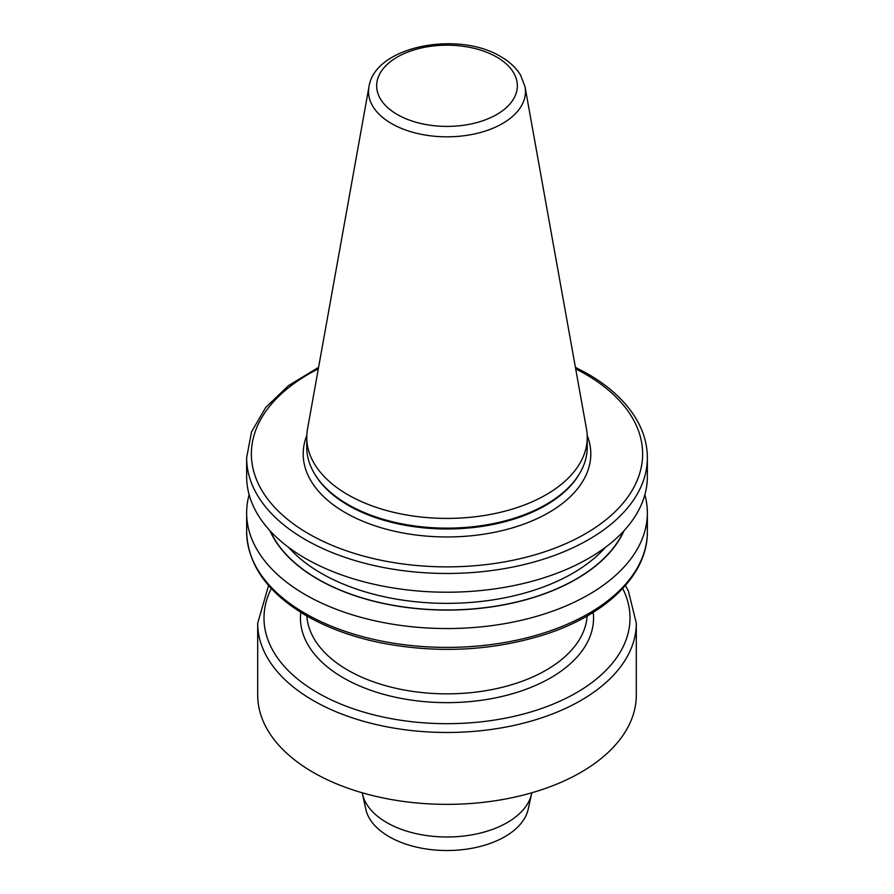<?xml version="1.0" encoding="UTF-8"?>
<svg xmlns="http://www.w3.org/2000/svg" width="894" height="894" viewBox="0 0 894 894"><rect width="100%" height="100%" fill="white"/><g stroke="black" fill="none" stroke-linecap="round" stroke-linejoin="round"><path stroke-width="1.34" d="M636.304 623.185L636.304 695.063A189.304 109.291 180 0 1 519.448 796.04A189.304 109.291 180 0 1 313.135 772.349A189.304 109.291 180 0 1 257.695 695.063L257.695 623.185A189.304 109.291 180 0 0 313.135 700.471A189.304 109.291 180 0 0 519.448 724.162A189.304 109.291 180 0 0 636.304 623.185L628.326 590.789L625.409 585.492M525.046 86.852L586.498 429.098A140.246 80.974 180 0 1 587.246 437.445A140.246 80.974 180 0 1 500.674 512.251A140.246 80.974 180 0 1 347.833 494.695A140.246 80.974 180 0 1 306.754 437.445A140.246 80.974 180 0 1 307.502 429.098L368.954 86.852A78.46 45.303 180 0 0 391.516 123.562A78.46 45.303 180 0 0 480.726 132.424A78.46 45.303 180 0 0 525.046 86.852L520.61 75.152C516.162 67.843 509.58 61.686 500.841 56.668C458.298 30.463 374.698 45.963 368.954 86.852M587.246 437.445L587.246 447.168A140.246 80.974 180 0 1 579.401 473.865A140.246 80.974 180 0 1 347.833 504.417A140.246 80.974 180 0 1 314.599 473.865A140.246 80.974 180 0 1 306.754 447.168L306.754 437.445M575.401 367.311L587.693 373.837C611.977 387.918 629.119 404.725 639.121 424.248C644.585 435.143 647.323 446.329 647.357 457.795L647.357 476.547A200.357 115.672 180 0 1 523.672 583.413A200.357 115.672 180 0 1 305.335 558.337A200.357 115.672 180 0 1 246.643 476.547L246.643 457.795L251.516 431.869L265.764 407.418L288.494 385.616L318.599 367.311M624.068 530.667A182.745 105.503 180 0 1 447 610.088A182.745 105.503 180 0 1 269.932 530.667M644.865 494.717A200.357 115.672 180 0 1 647.357 512.877A200.357 115.672 180 0 1 447 628.549A200.357 115.672 180 0 1 246.643 512.877A200.357 115.672 180 0 1 249.135 494.717M531.751 792.799A85.187 49.181 180 0 1 531.528 793.939L528.209 809.159A81.846 47.259 180 0 1 473.541 847.97A81.846 47.259 180 0 1 389.125 836.672A81.846 47.259 180 0 1 365.791 809.159L362.472 793.939A85.187 49.181 180 0 1 362.249 792.799M531.528 793.939A85.187 49.181 180 0 1 474.625 834.337A85.187 49.181 180 0 1 386.767 822.581A85.187 49.181 180 0 1 362.472 793.939M587.202 435.456A143.811 83.03 180 0 1 516.564 526.6A143.811 83.03 180 0 1 345.308 512.642A143.811 83.03 180 0 1 306.798 435.456M306.854 616.011A140.246 80.974 0 0 0 347.833 670.142A140.246 80.974 0 0 0 498.159 688.268A140.246 80.974 0 0 0 587.146 616.011M593.225 612.368A146.56 84.617 180 0 1 507.591 695.074A146.56 84.617 180 0 1 343.374 677.864A146.56 84.617 180 0 1 300.775 612.368M271.295 588.498A183.002 105.648 0 0 0 317.605 692.738A183.002 105.648 0 0 0 540.199 708.964A183.002 105.648 0 0 0 622.705 588.498M397.26 114.51A70.347 40.61 0 0 0 496.74 114.51A70.347 40.61 0 0 0 496.74 57.082A70.347 40.61 0 0 0 397.26 57.082A70.347 40.61 0 0 0 397.26 114.51M579.401 473.865L578.72 474.993A139.52 80.549 180 0 1 348.347 505.389A139.52 80.549 180 0 1 315.28 474.993L314.599 473.865M246.643 512.877L246.643 531.729A200.357 115.672 0 0 0 305.335 613.53A200.357 115.672 0 0 0 523.672 638.595A200.357 115.672 0 0 0 647.357 531.729L647.357 512.877M647.357 457.795A200.357 115.672 180 0 1 447 573.467A200.357 115.672 180 0 1 246.643 457.795M623.632 531.137A182.521 105.38 180 0 1 447 609.965A182.521 105.38 180 0 1 270.368 531.137M605.294 547.452A177.794 102.642 180 0 1 447 603.361A177.794 102.642 180 0 1 288.706 547.452M318.32 368.864A195.618 112.935 0 0 0 302.597 530.12A195.618 112.935 0 0 0 582.184 535.573A195.618 112.935 0 0 0 585.324 374.072A195.618 112.935 0 0 0 575.68 368.864M246.643 531.729C247.727 564.896 267.608 592.878 306.307 615.687C327.629 627.923 352.337 636.953 380.442 642.764C436.138 653.581 490.046 651.111 542.177 635.366C605.35 615.899 647.871 575.188 647.357 531.729M268.591 585.492L257.695 623.185"/></g></svg>
